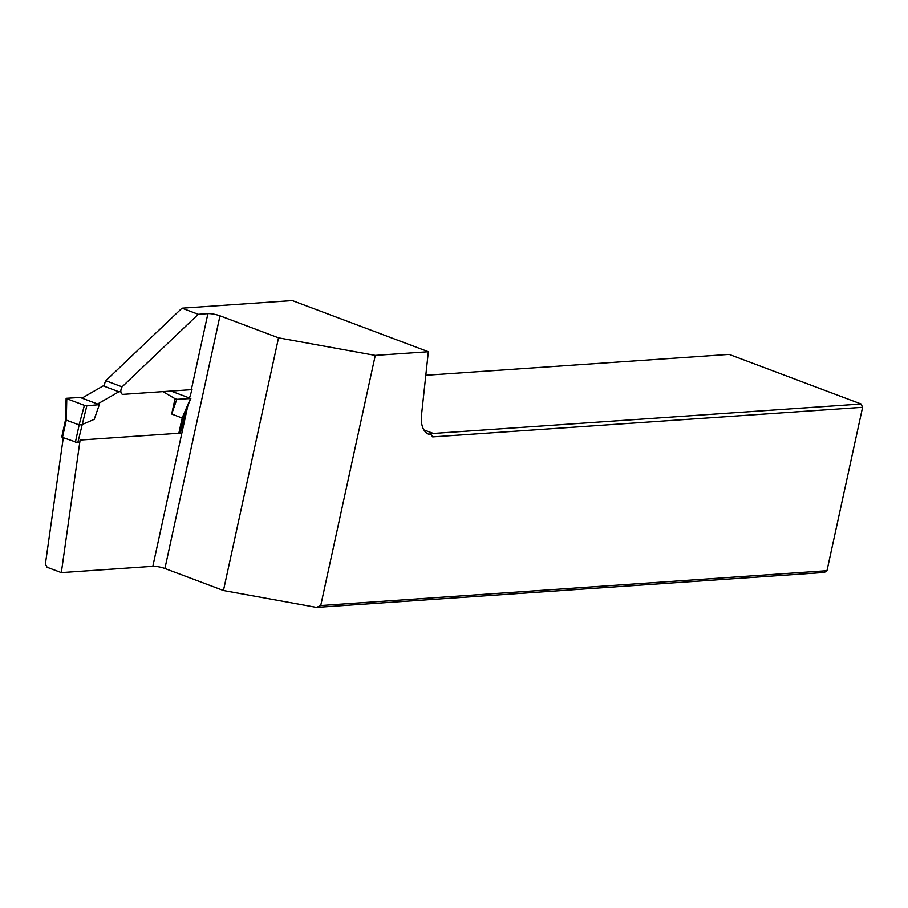 <?xml version="1.0" encoding="UTF-8"?>
<svg xmlns="http://www.w3.org/2000/svg" width="908" height="908" viewBox="0 0 908 908"><rect width="100%" height="100%" fill="white"/><g stroke="black" fill="none" stroke-linecap="round" stroke-linejoin="round"><path stroke-width="1.36" d="M207.909 313.635A8.808 1.816 -167.7 0 1 219.997 315.825L278.54 337.844L375.276 355.391L428.349 351.736L292.319 300.582L181.986 308.187L198.25 314.304L122.069 386.842A5.289 2.985 -69.4 0 0 122.342 394.242A5.289 2.985 -69.4 0 0 123.102 394.344L191.338 389.657L207.909 313.635L198.25 314.304M428.349 351.736L421.516 414.979A26.434 14.948 110.6 0 0 428.792 434.251A26.434 14.948 110.6 0 0 431.152 434.773L432.685 436.884L862.6 407.295L861.113 404.003L729.158 354.392L425.807 375.276M375.276 355.391L320.728 605.545L826.972 570.701L862.6 407.295M861.113 404.003L433.388 433.445L429.336 434.092L431.152 434.773M219.997 315.825L164.904 568.51A8.808 1.816 12.3 0 0 152.816 566.32L61.324 572.619L80.097 440.039L180.295 433.139L186.095 409.61M104.613 385.775A5.289 2.985 -69.4 0 1 105.805 380.724L181.986 308.187M61.324 572.619L47.08 567.262L45.4 563.981L63.288 437.713M173.28 391.7L173.53 390.883M826.972 570.701L824.385 572.46L316.551 607.418L223.447 590.529L278.54 337.844M320.728 605.545L316.551 607.418M164.904 568.51L223.447 590.529M433.388 433.445L423.832 429.859M189.556 397.829L192.019 389.623A8.808 1.816 12.3 0 0 191.338 389.657M105.805 380.724L122.069 386.842M183.473 418.554L182.474 418.179M180.295 433.139L179.296 432.764M181.782 417.862L171.691 414.025L175.04 398.669L162.963 391.609M120.866 391.609L118.869 391.757L103.217 385.866L81.936 398.124L80.199 397.466L66.125 398.294L66.783 398.726L66.295 420.098L62.459 437.395L61.789 436.952L65.637 419.292M118.869 391.757L97.587 404.003L81.936 398.124M81.686 424.728L79.087 424.91L84.399 405.343L86.828 405.774L77.793 442.695L62.459 437.395M79.087 424.91L66.295 420.098M77.793 442.695L79.745 442.559M81.72 424.706L94.228 419.36L99.324 404.662L97.587 404.003M84.399 405.343L66.783 398.726M175.04 398.669L176.788 399.327L190.85 398.521L170.999 391.053M165.381 391.439L163.031 391.654M86.828 405.774L99.324 404.662M176.788 399.327L171.691 414.025M152.816 566.32L187.899 405.399M75.375 442.253L79.155 424.921M178.853 433.241L182.224 417.794L190.464 398.646M179.194 433.218L182.519 417.952L190.85 398.521M65.637 419.314L66.125 398.294"/></g></svg>
